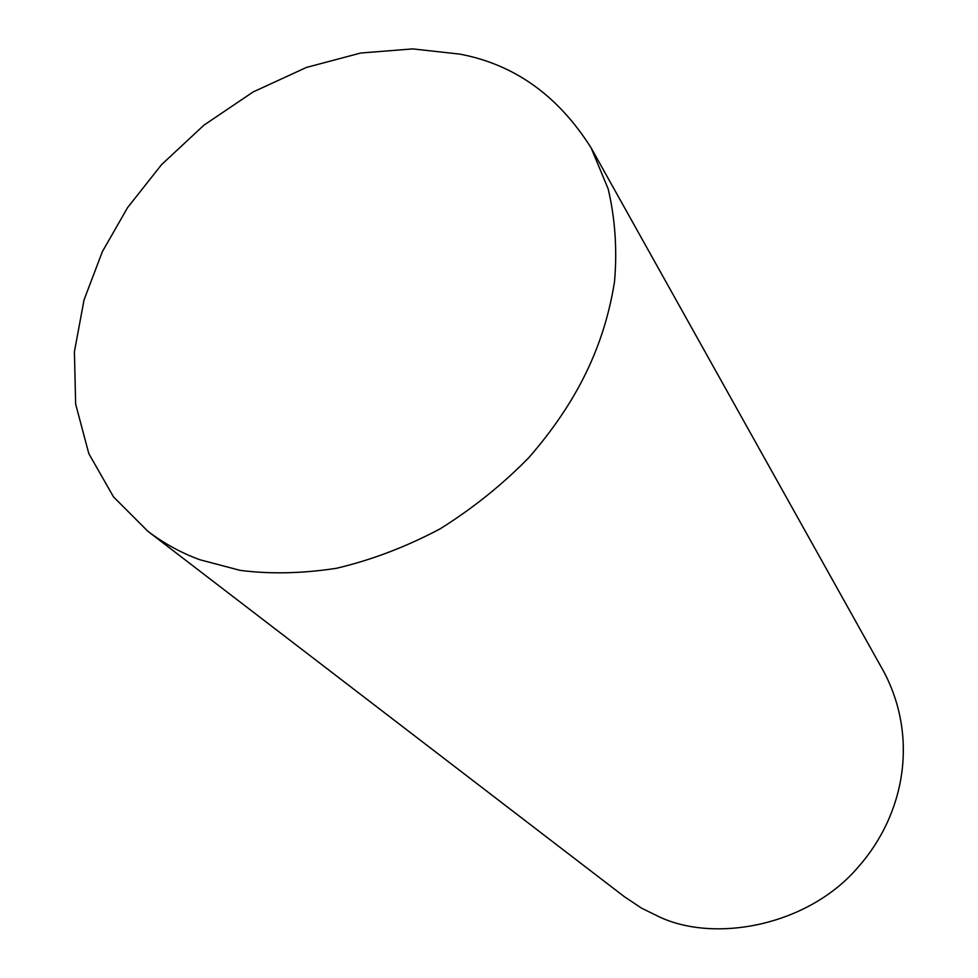 <?xml version="1.0" encoding="UTF-8"?>
<svg xmlns="http://www.w3.org/2000/svg" width="978" height="978" viewBox="0 0 978 978"><rect width="100%" height="100%" fill="white"/><g stroke="black" fill="none" stroke-linecap="round" stroke-linejoin="round"><path stroke-width="1.47" d="M147.849 531.262L624.453 896.765L641.568 908.159L659.429 916.936C715.651 943.244 808.537 925.579 858.256 867.021C905.115 813.892 918.33 737.595 884.1 672.216L591.128 147.898C558.059 95.551 514.269 64.291 459.733 54.108L412.618 48.9L360.662 53.032L306.42 67.445L253.106 91.969L203.937 125.16L161.566 164.634L127.617 207.556L102.348 251.676L84.035 299.916L74.414 351.689L75.648 404.097L88.839 453.67L113.546 496.946L147.849 531.262C164.023 543.499 181.382 552.998 199.928 559.758L240.136 570.357C270.014 574.233 302.116 573.536 336.456 568.291C371.469 560.052 406.004 546.91 440.051 528.89C472.887 508.315 502.435 484.599 528.707 457.765C577.423 401.909 604.416 345.527 614.526 281.64C617.289 249.683 615.174 218.766 608.157 188.888L591.128 147.898"/></g></svg>
